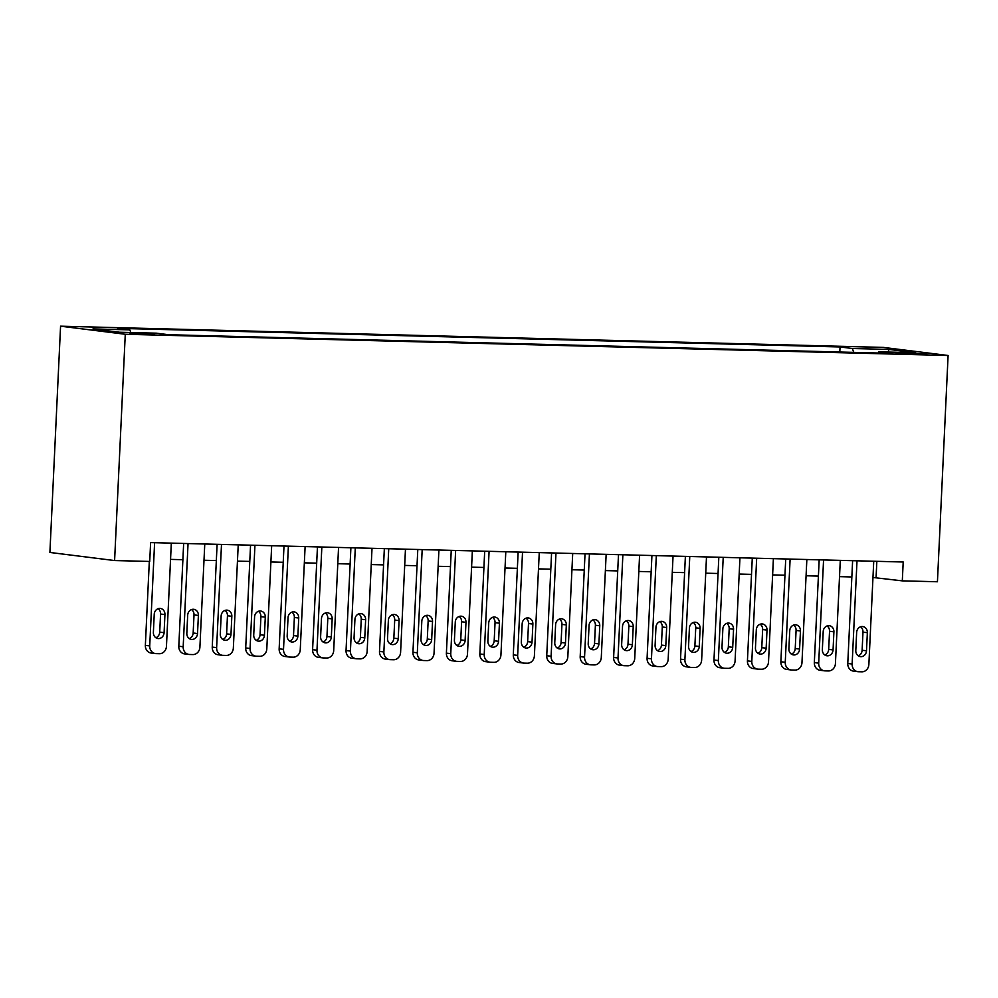 <?xml version="1.0" encoding="UTF-8"?>
<svg xmlns="http://www.w3.org/2000/svg" width="998" height="998" viewBox="0 0 998 998"><rect width="100%" height="100%" fill="white"/><g stroke="black" fill="none" stroke-linecap="round" stroke-linejoin="round"><path stroke-width="1.5" d="M147.654 334.417L154.141 334.28L148.328 333.594L129.99 333.145L147.654 334.417M125.274 334.268L114.595 560.552L49.9 552.455L60.566 326.184L883.405 347.404L948.1 355.488L125.274 334.268L60.566 326.184M872.976 577.493L902.304 580.861L903.202 561.999L150.611 542.6L149.725 561.45L114.595 560.552M909.627 352.968L895.992 352.905L901.618 353.579L926.755 354.203L909.627 352.968L909.577 354.016M853.814 352.381L852.292 348.489L840.042 346.955L117.564 328.33L129.802 329.864L93.014 328.916L119.585 332.234L156.387 333.182L168.625 334.717L891.102 353.342L878.864 351.807L878.215 353.005M852.292 348.489L889.081 349.437L915.665 352.756L878.864 351.807M902.304 580.861L937.434 581.759L948.1 355.488M170.558 559.391L182.883 559.703M204.004 560.252L216.329 560.564M237.449 561.113L249.787 561.425M270.895 561.974L283.232 562.286M304.353 562.835L316.678 563.159M337.798 563.695L350.123 564.02M371.244 564.556L383.581 564.88M404.689 565.417L417.027 565.741M438.147 566.29L450.472 566.602M471.592 567.151L483.918 567.463M505.038 568.012L517.376 568.324M538.483 568.872L550.821 569.184M571.929 569.733L584.267 570.058M605.387 570.594L617.712 570.918M638.832 571.455L651.158 571.779M672.278 572.316L684.616 572.64M705.723 573.189L718.061 573.501M739.181 574.05L751.506 574.361M772.627 574.91L784.952 575.222M806.072 575.771L818.41 576.083M839.518 576.632L851.855 576.956M876.843 561.325L876.082 577.58M839.805 352.02L840.042 346.955M129.802 329.864L130.85 332.521M887.896 352.045L889.081 349.437M873.737 561.238L868.871 664.443A7.56 6.687 97.1 0 1 861.823 671.816L858.48 671.729A7.56 6.687 97.1 0 1 857.893 671.691A7.56 6.687 97.1 0 1 852.142 664.019L857.008 560.814M852.616 560.689L847.776 663.47L852.142 664.019M866.501 650.796A6.05 5.352 -82.9 0 1 860.401 656.647A6.05 5.352 -82.9 0 1 855.797 650.521L856.646 632.408A6.05 5.352 -82.9 0 1 862.746 626.557A6.05 5.352 -82.9 0 1 867.349 632.695L866.501 650.796L862.122 650.247A6.05 5.352 -82.9 0 1 858.28 655.848M860.501 626.806A6.05 5.352 -82.9 0 1 862.983 632.146L862.122 650.247M857.893 671.691L853.527 671.143A7.56 6.687 -82.9 0 1 847.776 663.47M840.291 560.377L835.426 663.583A7.56 6.687 97.1 0 1 828.377 670.955L825.034 670.868A7.56 6.687 97.1 0 1 824.448 670.818A7.56 6.687 97.1 0 1 818.697 663.146L823.562 559.94M819.171 559.828L814.331 662.61L818.697 663.146M833.056 649.935A6.05 5.352 -82.9 0 1 826.955 655.786A6.05 5.352 -82.9 0 1 822.352 649.648L823.2 631.547A6.05 5.352 -82.9 0 1 829.301 625.696A6.05 5.352 -82.9 0 1 833.904 631.821L833.056 649.935L828.677 649.386A6.05 5.352 -82.9 0 1 824.835 654.987M827.055 625.946A6.05 5.352 -82.9 0 1 829.538 631.285L828.677 649.386M824.448 670.818L820.082 670.282A7.56 6.687 -82.9 0 1 814.331 662.61M806.846 559.516L801.968 662.722A7.56 6.687 97.1 0 1 794.932 670.095L791.589 670.007A7.56 6.687 97.1 0 1 791.002 669.957A7.56 6.687 97.1 0 1 785.251 662.285L790.117 559.08M785.725 558.967L780.873 661.749L785.251 662.285M799.598 649.062A6.05 5.352 -82.9 0 1 793.497 654.925A6.05 5.352 -82.9 0 1 788.894 648.787L789.755 630.686A6.05 5.352 -82.9 0 1 795.855 624.823A6.05 5.352 -82.9 0 1 800.458 630.961L799.598 649.062L795.231 648.525A6.05 5.352 -82.9 0 1 791.377 654.127M793.597 625.085A6.05 5.352 -82.9 0 1 796.08 630.424L795.231 648.525M791.002 669.957L786.624 669.409A7.56 6.687 -82.9 0 1 780.873 661.749M773.388 558.655L768.522 661.861A7.56 6.687 97.1 0 1 761.474 669.234L758.131 669.147A7.56 6.687 97.1 0 1 757.557 669.097A7.56 6.687 97.1 0 1 751.806 661.425L756.671 558.219M752.28 558.107L747.427 660.876L751.806 661.425M766.152 648.201A6.05 5.352 -82.9 0 1 760.052 654.064A6.05 5.352 -82.9 0 1 755.449 647.927L756.309 629.825A6.05 5.352 -82.9 0 1 762.41 623.962A6.05 5.352 -82.9 0 1 767.013 630.1L766.152 648.201L761.786 647.652A6.05 5.352 -82.9 0 1 757.931 653.266M760.152 624.224A6.05 5.352 -82.9 0 1 762.634 629.551L761.786 647.652M757.557 669.097L753.178 668.548A7.56 6.687 -82.9 0 1 747.427 660.876M739.942 557.795L735.077 661A7.56 6.687 97.1 0 1 728.029 668.361L724.685 668.286A7.56 6.687 97.1 0 1 724.099 668.236A7.56 6.687 97.1 0 1 718.348 660.564L723.213 557.358M718.822 557.246L713.982 660.015L718.348 660.564M732.707 647.34A6.05 5.352 -82.9 0 1 726.606 653.203A6.05 5.352 -82.9 0 1 722.003 647.066L722.851 628.965A6.05 5.352 -82.9 0 1 728.952 623.101A6.05 5.352 -82.9 0 1 733.555 629.239L732.707 647.34L728.34 646.791A6.05 5.352 -82.9 0 1 724.486 652.393M726.706 623.363A6.05 5.352 -82.9 0 1 729.189 628.69L728.34 646.791M724.099 668.236L719.733 667.687A7.56 6.687 -82.9 0 1 713.982 660.015M706.497 556.921L701.631 660.14A7.56 6.687 97.1 0 1 694.583 667.5L691.24 667.413A7.56 6.687 97.1 0 1 690.653 667.375A7.56 6.687 97.1 0 1 684.902 659.703L689.768 556.497M685.376 556.385L680.536 659.154L684.902 659.703M699.261 646.479A6.05 5.352 -82.9 0 1 693.161 652.343A6.05 5.352 -82.9 0 1 688.558 646.205L689.406 628.104A6.05 5.352 -82.9 0 1 695.506 622.241A6.05 5.352 -82.9 0 1 700.109 628.378L699.261 646.479L694.882 645.931A6.05 5.352 -82.9 0 1 691.04 651.532M693.261 622.503A6.05 5.352 -82.9 0 1 695.743 627.829L694.882 645.931M690.653 667.375L686.287 666.826A7.56 6.687 -82.9 0 1 680.536 659.154M673.051 556.061L668.173 659.266A7.56 6.687 97.1 0 1 661.138 666.639L657.794 666.552A7.56 6.687 97.1 0 1 657.208 666.514A7.56 6.687 97.1 0 1 651.457 658.842L656.322 555.636M651.931 555.524L647.078 658.293L651.457 658.842M665.803 645.619A6.05 5.352 -82.9 0 1 659.703 651.482A6.05 5.352 -82.9 0 1 655.1 645.344L655.96 627.243A6.05 5.352 -82.9 0 1 662.061 621.38A6.05 5.352 -82.9 0 1 666.664 627.517L665.803 645.619L661.437 645.07A6.05 5.352 -82.9 0 1 657.595 650.671M659.803 621.642A6.05 5.352 -82.9 0 1 662.285 626.969L661.437 645.07M657.208 666.514L652.842 665.965A7.56 6.687 -82.9 0 1 647.078 658.293M639.593 555.2L634.728 658.406A7.56 6.687 97.1 0 1 627.68 665.778L624.336 665.691A7.56 6.687 97.1 0 1 623.762 665.654A7.56 6.687 97.1 0 1 618.011 657.981L622.877 554.776M618.486 554.663L613.633 657.433L618.011 657.981M632.358 644.758A6.05 5.352 -82.9 0 1 626.257 650.621A6.05 5.352 -82.9 0 1 621.654 644.483L622.515 626.382A6.05 5.352 -82.9 0 1 628.615 620.519A6.05 5.352 -82.9 0 1 633.219 626.657L632.358 644.758L627.991 644.209A6.05 5.352 -82.9 0 1 624.137 649.81M626.357 620.781A6.05 5.352 -82.9 0 1 628.84 626.108L627.991 644.209M623.762 665.654L619.384 665.105A7.56 6.687 -82.9 0 1 613.633 657.433M606.148 554.339L601.283 657.545A7.56 6.687 97.1 0 1 594.234 664.918L590.891 664.83A7.56 6.687 97.1 0 1 590.317 664.78A7.56 6.687 97.1 0 1 584.554 657.121L589.431 553.915M585.028 553.79L580.187 656.572L584.554 657.121M598.912 643.897A6.05 5.352 -82.9 0 1 592.812 649.748A6.05 5.352 -82.9 0 1 588.209 643.623L589.057 625.509A6.05 5.352 -82.9 0 1 595.17 619.658A6.05 5.352 -82.9 0 1 599.761 625.796L598.912 643.897L594.546 643.348A6.05 5.352 -82.9 0 1 590.691 648.95M592.912 619.908A6.05 5.352 -82.9 0 1 595.394 625.247L594.546 643.348M590.317 664.78L585.938 664.244A7.56 6.687 -82.9 0 1 580.187 656.572M572.702 553.478L567.837 656.684A7.56 6.687 97.1 0 1 560.789 664.057L557.445 663.969A7.56 6.687 97.1 0 1 556.859 663.92A7.56 6.687 97.1 0 1 551.108 656.247L555.973 553.042M551.582 552.929L546.742 655.711L551.108 656.247M565.467 643.024A6.05 5.352 -82.9 0 1 559.367 648.887A6.05 5.352 -82.9 0 1 554.763 642.749L555.612 624.648A6.05 5.352 -82.9 0 1 561.712 618.797A6.05 5.352 -82.9 0 1 566.315 624.923L565.467 643.024L561.088 642.487A6.05 5.352 -82.9 0 1 557.246 648.089M559.466 619.047A6.05 5.352 -82.9 0 1 561.949 624.386L561.088 642.487M556.859 663.92L552.493 663.383A7.56 6.687 -82.9 0 1 546.742 655.711M539.257 552.618L534.392 655.823A7.56 6.687 97.1 0 1 527.343 663.196L524 663.109A7.56 6.687 97.1 0 1 523.414 663.059A7.56 6.687 97.1 0 1 517.663 655.387L522.528 552.181M518.137 552.069L513.296 654.85L517.663 655.387M532.021 642.163A6.05 5.352 -82.9 0 1 525.909 648.026A6.05 5.352 -82.9 0 1 521.318 641.889L522.166 623.787A6.05 5.352 -82.9 0 1 528.266 617.924A6.05 5.352 -82.9 0 1 532.87 624.062L532.021 642.163L527.643 641.627A6.05 5.352 -82.9 0 1 523.8 647.228M526.021 618.186A6.05 5.352 -82.9 0 1 528.503 623.525L527.643 641.627M523.414 663.059L519.047 662.51A7.56 6.687 -82.9 0 1 513.296 654.85M505.799 551.757L500.934 654.962A7.56 6.687 97.1 0 1 493.898 662.335L490.542 662.248A7.56 6.687 97.1 0 1 489.968 662.198A7.56 6.687 97.1 0 1 484.217 654.526L489.082 551.32M484.691 551.208L479.838 653.977L484.217 654.526M498.563 641.302A6.05 5.352 -82.9 0 1 492.463 647.166A6.05 5.352 -82.9 0 1 487.86 641.028L488.721 622.927A6.05 5.352 -82.9 0 1 494.821 617.063A6.05 5.352 -82.9 0 1 499.424 623.201L498.563 641.302L494.197 640.753A6.05 5.352 -82.9 0 1 490.342 646.355M492.563 617.325A6.05 5.352 -82.9 0 1 495.045 622.652L494.197 640.753M489.968 662.198L485.589 661.649A7.56 6.687 -82.9 0 1 479.838 653.977M472.353 550.896L467.488 654.102A7.56 6.687 97.1 0 1 460.44 661.462L457.096 661.375A7.56 6.687 97.1 0 1 456.523 661.337A7.56 6.687 97.1 0 1 450.759 653.665L455.637 550.459M451.246 550.347L446.393 653.116L450.759 653.665M465.118 640.442A6.05 5.352 -82.9 0 1 459.018 646.305A6.05 5.352 -82.9 0 1 454.414 640.167L455.275 622.066A6.05 5.352 -82.9 0 1 461.375 616.203A6.05 5.352 -82.9 0 1 465.979 622.34L465.118 640.442L460.752 639.893A6.05 5.352 -82.9 0 1 456.897 645.494M459.117 616.465A6.05 5.352 -82.9 0 1 461.6 621.791L460.752 639.893M456.523 661.337L452.144 660.788A7.56 6.687 -82.9 0 1 446.393 653.116M438.908 550.023L434.043 653.228A7.56 6.687 97.1 0 1 426.994 660.601L423.651 660.514A7.56 6.687 97.1 0 1 423.065 660.476A7.56 6.687 97.1 0 1 417.314 652.804L422.179 549.599M417.788 549.486L412.947 652.255L417.314 652.804M431.672 639.581A6.05 5.352 -82.9 0 1 425.572 645.444A6.05 5.352 -82.9 0 1 420.969 639.306L421.817 621.205A6.05 5.352 -82.9 0 1 427.917 615.342A6.05 5.352 -82.9 0 1 432.521 621.48L431.672 639.581L427.294 639.032A6.05 5.352 -82.9 0 1 423.451 644.633M425.672 615.604A6.05 5.352 -82.9 0 1 428.154 620.931L427.294 639.032M423.065 660.476L418.698 659.928A7.56 6.687 -82.9 0 1 412.947 652.255M405.462 549.162L400.597 652.368A7.56 6.687 97.1 0 1 393.549 659.74L390.206 659.653A7.56 6.687 97.1 0 1 389.619 659.616A7.56 6.687 97.1 0 1 383.868 651.944L388.733 548.738M384.342 548.626L379.502 651.395L383.868 651.944M398.227 638.72A6.05 5.352 -82.9 0 1 392.127 644.583A6.05 5.352 -82.9 0 1 387.523 638.446L388.372 620.344A6.05 5.352 -82.9 0 1 394.472 614.481A6.05 5.352 -82.9 0 1 399.075 620.619L398.227 638.72L393.848 638.171A6.05 5.352 -82.9 0 1 390.006 643.772M392.226 614.743A6.05 5.352 -82.9 0 1 394.709 620.07L393.848 638.171M389.619 659.616L385.253 659.067A7.56 6.687 -82.9 0 1 379.502 651.395M372.017 548.301L367.139 651.507A7.56 6.687 97.1 0 1 360.103 658.88L356.76 658.792A7.56 6.687 97.1 0 1 356.174 658.755A7.56 6.687 97.1 0 1 350.423 651.083L355.288 547.877M350.897 547.765L346.044 650.534L350.423 651.083M364.769 637.859A6.05 5.352 -82.9 0 1 358.669 643.722A6.05 5.352 -82.9 0 1 354.065 637.585L354.926 619.484A6.05 5.352 -82.9 0 1 361.026 613.62A6.05 5.352 -82.9 0 1 365.63 619.758L364.769 637.859L360.403 637.31A6.05 5.352 -82.9 0 1 356.548 642.912M358.769 613.882A6.05 5.352 -82.9 0 1 361.251 619.209L360.403 637.31M356.174 658.755L351.795 658.206A7.56 6.687 -82.9 0 1 346.044 650.534M338.559 547.44L333.694 650.646A7.56 6.687 97.1 0 1 326.645 658.019L323.302 657.932A7.56 6.687 97.1 0 1 322.728 657.882A7.56 6.687 97.1 0 1 316.977 650.222L321.843 547.004M317.451 546.892L312.599 649.673L316.977 650.222M331.324 636.998A6.05 5.352 -82.9 0 1 325.223 642.849A6.05 5.352 -82.9 0 1 320.62 636.712L321.481 618.61A6.05 5.352 -82.9 0 1 327.581 612.76A6.05 5.352 -82.9 0 1 332.184 618.897L331.324 636.998L326.957 636.45A6.05 5.352 -82.9 0 1 323.103 642.051M325.323 613.009A6.05 5.352 -82.9 0 1 327.806 618.348L326.957 636.45M322.728 657.882L318.35 657.345A7.56 6.687 -82.9 0 1 312.599 649.673M305.114 546.58L300.248 649.785A7.56 6.687 97.1 0 1 293.2 657.158L289.857 657.071A7.56 6.687 97.1 0 1 289.27 657.021A7.56 6.687 97.1 0 1 283.519 649.349L288.385 546.143M283.993 546.031L279.153 648.812L283.519 649.349M297.878 636.125A6.05 5.352 -82.9 0 1 291.778 641.988A6.05 5.352 -82.9 0 1 287.175 635.851L288.023 617.75A6.05 5.352 -82.9 0 1 294.136 611.886A6.05 5.352 -82.9 0 1 298.726 618.024L297.878 636.125L293.512 635.589A6.05 5.352 -82.9 0 1 289.657 641.19M291.878 612.148A6.05 5.352 -82.9 0 1 294.36 617.488L293.512 635.589M289.27 657.021L284.904 656.484A7.56 6.687 -82.9 0 1 279.153 648.812M271.668 545.719L266.803 648.925A7.56 6.687 97.1 0 1 259.754 656.297L256.411 656.21A7.56 6.687 97.1 0 1 255.825 656.16A7.56 6.687 97.1 0 1 250.074 648.488L254.939 545.282M250.548 545.17L245.708 647.939L250.074 648.488M264.433 635.264A6.05 5.352 -82.9 0 1 258.332 641.128A6.05 5.352 -82.9 0 1 253.729 634.99L254.577 616.889A6.05 5.352 -82.9 0 1 260.678 611.026A6.05 5.352 -82.9 0 1 265.281 617.163L264.433 635.264L260.054 634.728A6.05 5.352 -82.9 0 1 256.212 640.329M258.432 611.287A6.05 5.352 -82.9 0 1 260.915 616.614L260.054 634.728M255.825 656.16L251.459 655.611A7.56 6.687 -82.9 0 1 245.708 647.939M238.223 544.858L233.345 648.064A7.56 6.687 97.1 0 1 226.309 655.424L222.966 655.349A7.56 6.687 97.1 0 1 222.379 655.299A7.56 6.687 97.1 0 1 216.628 647.627L221.494 544.421M217.102 544.309L212.25 647.078L216.628 647.627M230.975 634.404A6.05 5.352 -82.9 0 1 224.874 640.267A6.05 5.352 -82.9 0 1 220.284 634.129L221.132 616.028A6.05 5.352 -82.9 0 1 227.232 610.165A6.05 5.352 -82.9 0 1 231.835 616.302L230.975 634.404L226.608 633.855A6.05 5.352 -82.9 0 1 222.766 639.456M224.974 610.427A6.05 5.352 -82.9 0 1 227.457 615.754L226.608 633.855M222.379 655.299L218.013 654.75A7.56 6.687 -82.9 0 1 212.25 647.078M204.765 543.997L199.899 647.203A7.56 6.687 97.1 0 1 192.851 654.563L189.508 654.476A7.56 6.687 97.1 0 1 188.934 654.439A7.56 6.687 97.1 0 1 183.183 646.766L188.048 543.561M183.657 543.448L178.804 646.217L183.183 646.766M197.529 633.543A6.05 5.352 -82.9 0 1 191.429 639.406A6.05 5.352 -82.9 0 1 186.826 633.268L187.686 615.167A6.05 5.352 -82.9 0 1 193.787 609.304A6.05 5.352 -82.9 0 1 198.39 615.442L197.529 633.543L193.163 632.994A6.05 5.352 -82.9 0 1 189.308 638.595M191.529 609.566A6.05 5.352 -82.9 0 1 194.011 614.893L193.163 632.994M188.934 654.439L184.555 653.89A7.56 6.687 -82.9 0 1 178.804 646.217M171.319 543.124L166.454 646.33A7.56 6.687 97.1 0 1 159.406 653.702L156.062 653.615A7.56 6.687 97.1 0 1 155.488 653.578A7.56 6.687 97.1 0 1 149.725 645.906L154.603 542.7M149.313 561.437L145.359 645.357L149.725 645.906M164.084 632.682A6.05 5.352 -82.9 0 1 157.983 638.545A6.05 5.352 -82.9 0 1 153.38 632.408L154.228 614.306A6.05 5.352 -82.9 0 1 160.341 608.443A6.05 5.352 -82.9 0 1 164.932 614.581L164.084 632.682L159.717 632.133A6.05 5.352 -82.9 0 1 155.863 637.734M158.083 608.705A6.05 5.352 -82.9 0 1 160.566 614.032L159.717 632.133M155.488 653.578L151.11 653.029A7.56 6.687 -82.9 0 1 145.359 645.357M902.229 353.616L902.279 352.781M867.349 632.695L862.983 632.146M833.904 631.821L829.538 631.285M800.458 630.961L796.08 630.424M767.013 630.1L762.634 629.551M733.555 629.239L729.189 628.69M700.109 628.378L695.743 627.829M666.664 627.517L662.285 626.969M633.219 626.657L628.84 626.108M599.761 625.796L595.394 625.247M566.315 624.923L561.949 624.386M532.87 624.062L528.503 623.525M499.424 623.201L495.045 622.652M465.979 622.34L461.6 621.791M432.521 621.48L428.154 620.931M399.075 620.619L394.709 620.07M365.63 619.758L361.251 619.209M332.184 618.897L327.806 618.348M298.726 618.024L294.36 617.488M265.281 617.163L260.915 616.614M231.835 616.302L227.457 615.754M198.39 615.442L194.011 614.893M164.932 614.581L160.566 614.032"/></g></svg>
